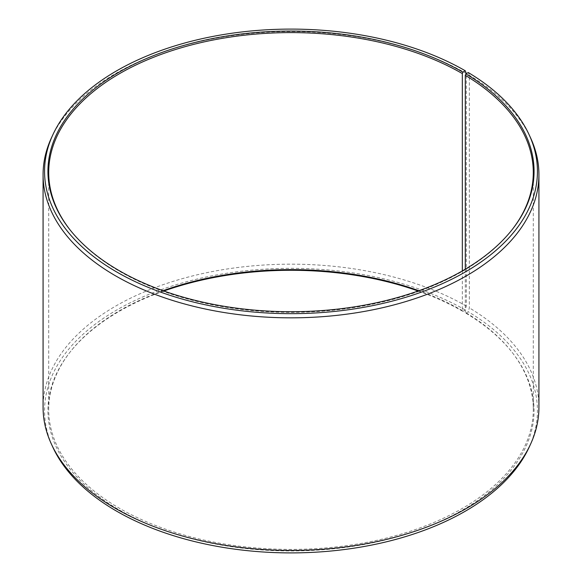 <?xml version="1.0" encoding="UTF-8"?>
<svg xmlns="http://www.w3.org/2000/svg" width="582" height="582" viewBox="0 0 582 582"><rect width="100%" height="100%" fill="white"/><g stroke="black" fill="none" stroke-linecap="round" stroke-linejoin="round"><path stroke-width="0.44" stroke-dasharray="2.91 2.18" d="M163.084 290.716A242.287 139.884 -0 0 0 69.825 352.408A242.287 139.884 -0 0 0 48.713 409.51A242.287 139.884 -0 0 0 119.681 508.428A242.287 139.884 -0 0 0 383.72 538.75A242.287 139.884 -0 0 0 533.287 409.51A242.287 139.884 -0 0 0 512.175 352.408A242.287 139.884 -0 0 0 465.287 312.345L465.847 313.131L468.277 311.777L469.339 307.871L469.339 75.267L468.277 72.546M465.287 269.204L465.287 312.345M69.469 229.133A242.287 139.884 -0 0 0 69.825 229.592A242.287 139.884 -0 0 0 119.681 271.401A242.287 139.884 -0 0 0 512.175 229.592A242.287 139.884 -0 0 0 512.531 229.133M466.306 73.485A247.925 143.136 -0 0 0 226.653 36.462A247.925 143.136 -0 0 0 51.427 137.861M462.319 270.936L462.319 310.599L462.872 311.385L465.265 310.01L466.306 306.088L466.306 73.645M466.306 306.088A247.925 143.136 -0 0 0 196.127 275.06A247.925 143.136 -0 0 0 43.075 407.305M465.265 310.01A246.448 142.284 -0 0 0 167.936 287.341A246.448 142.284 -0 0 0 52.86 447.238M163.891 291A243.065 140.335 -0 0 0 69.112 353.325A243.065 140.335 -0 0 0 119.128 509.847A243.065 140.335 -0 0 0 428.839 526.201A243.065 140.335 -0 0 0 512.888 353.325A243.065 140.335 -0 0 0 465.847 313.131M462.319 310.599A242.287 139.884 -0 0 0 418.916 290.716M462.872 311.385A243.065 140.335 -0 0 0 418.109 291M529.14 447.238A246.448 142.284 -0 0 0 468.277 311.777M538.925 407.305A247.925 143.136 -0 0 0 469.339 307.871M530.573 137.861A247.925 143.136 -0 0 0 469.339 75.267M533.287 409.51L533.287 172.49M512.175 229.592L512.888 228.675M512.175 352.408L512.888 353.325M69.825 352.408L69.112 353.325M69.825 229.592L69.112 228.675M48.713 409.51L48.713 172.49"/><path stroke-width="0.87" d="M512.531 229.133A242.287 139.884 -0 0 0 533.287 172.49A242.287 139.884 -0 0 0 465.287 75.318L465.287 269.204M466.306 73.645L465.265 70.771L462.872 72.153A243.065 140.335 -0 0 0 153.161 55.799A243.065 140.335 -0 0 0 69.112 228.675A243.065 140.335 -0 0 0 119.128 270.615A243.065 140.335 -0 0 0 512.888 228.675A243.065 140.335 -0 0 0 465.847 73.899L465.287 75.318M465.265 70.771A246.448 142.284 -0 0 0 227.038 33.974A246.448 142.284 -0 0 0 52.86 134.762A246.448 142.284 -0 0 0 116.735 271.99A246.448 142.284 -0 0 0 414.064 294.659A246.448 142.284 -0 0 0 529.14 134.762A246.448 142.284 -0 0 0 468.277 72.546L465.847 73.899M52.86 134.762L51.427 137.861A247.925 143.136 -0 0 0 43.075 174.695A247.925 143.136 -0 0 0 115.694 275.912A247.925 143.136 -0 0 0 385.873 306.94A247.925 143.136 -0 0 0 538.925 174.695A247.925 143.136 -0 0 0 530.573 137.861L529.14 134.762M43.075 174.695L43.075 407.305A247.925 143.136 -0 0 0 51.427 444.139A247.925 143.136 -0 0 0 115.694 508.515A247.925 143.136 -0 0 0 355.347 545.538A247.925 143.136 -0 0 0 530.573 444.139A247.925 143.136 -0 0 0 538.925 407.305L538.925 174.695M51.427 444.139L52.86 447.238A246.448 142.284 -0 0 0 116.735 511.229A246.448 142.284 -0 0 0 354.962 548.026A246.448 142.284 -0 0 0 529.14 447.238L530.573 444.139M418.916 290.716A242.287 139.884 -0 0 0 163.084 290.716M418.109 291A243.065 140.335 -0 0 0 163.891 291M462.872 72.153L462.319 73.572A242.287 139.884 -0 0 0 198.28 43.25A242.287 139.884 -0 0 0 48.713 172.49A242.287 139.884 -0 0 0 69.469 229.133M462.319 73.572L462.319 270.936"/></g></svg>

